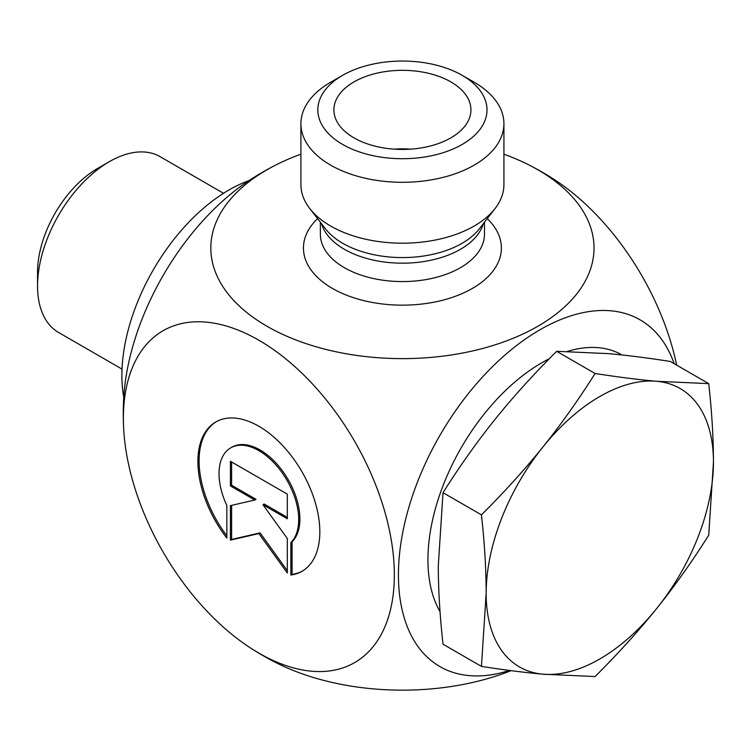 <?xml version="1.0" encoding="UTF-8"?>
<svg xmlns="http://www.w3.org/2000/svg" width="751" height="751" viewBox="0 0 751 751"><rect width="100%" height="100%" fill="white"/><g stroke="black" fill="none" stroke-linecap="round" stroke-linejoin="round"><path stroke-width="1.13" d="M290.872 575.05L290.872 542.522A56.334 32.528 -120 0 0 284.873 476.838A56.334 32.528 -120 0 0 230.698 447.868A56.334 32.528 -120 0 0 226.849 505.554L226.849 538.091A86.215 49.782 60 0 1 215.753 421.996A86.215 49.782 60 0 1 301.968 471.769A86.215 49.782 60 0 1 301.968 571.323A86.215 49.782 60 0 1 290.872 575.05L292.073 574.365A86.215 49.782 -120 0 0 302.569 570.976M216.354 421.658A86.215 49.782 -120 0 0 226.849 535.829M230.698 447.868L231.89 447.183A56.334 32.528 60 0 1 286.065 476.143A56.334 32.528 60 0 1 292.073 541.828L292.073 574.365M290.872 542.522L292.073 541.828M231.608 461.978L231.608 485.24L255.988 499.312L254.786 500.006L230.407 485.925L230.407 461.283L287.314 494.139L287.314 518.781L262.934 504.71L287.314 538.495L287.314 572.994L258.86 533.567L230.407 540.138L230.407 505.639L254.786 500.006M230.407 485.925L231.608 485.24M231.608 505.367L231.608 539.453L260.062 532.872L287.314 570.647M230.407 540.138L231.608 539.453M258.86 533.567L260.062 532.872M262.934 504.71L264.127 504.015L287.314 517.401M503.921 123.699L503.921 184.586A101.507 58.606 180 0 1 495.078 208.515A101.507 58.606 180 0 1 330.637 226.032A101.507 58.606 180 0 1 309.75 208.515A101.507 58.606 180 0 1 300.907 184.586L300.907 123.699A101.507 58.606 0 0 0 330.637 165.136A101.507 58.606 0 0 0 441.259 177.837A101.507 58.606 0 0 0 503.921 123.699A101.507 58.606 0 0 0 474.191 82.253L462.231 75.353A84.591 48.834 180 0 1 462.231 144.417A84.591 48.834 180 0 1 342.606 144.417A84.591 48.834 180 0 1 342.597 75.353A84.591 48.834 180 0 1 462.231 75.353M300.907 154.199A191.589 110.613 0 0 0 275.533 165.136A191.589 110.613 0 0 0 266.943 169.801A191.589 110.613 0 0 0 269.75 327.821A191.589 110.613 0 0 0 543.339 322.958A191.589 110.613 0 0 0 529.305 165.136A191.589 110.613 0 0 0 503.921 154.199M123.643 428.211A191.589 110.613 -120 0 0 250.796 648.16A191.589 110.613 -120 0 0 258.86 653.098A191.589 110.613 -120 0 0 394.313 571.652A191.589 110.613 -120 0 0 253.303 337.152A191.589 110.613 -120 0 0 123.643 428.211A279.147 279.147 0 0 1 123.643 399.344A191.589 110.613 -60 0 1 250.505 179.592A279.147 279.147 0 0 1 275.533 165.136M509.441 670.436A200.179 115.57 -60 0 1 434.707 444.742A200.179 115.57 -60 0 1 674.163 363.681M342.597 75.353L330.637 82.253A101.507 58.606 0 0 0 300.907 123.699M353.965 137.855A68.519 39.559 180 0 1 334.674 115.823A68.519 39.559 180 0 1 371.501 74.584A68.519 39.559 180 0 1 450.863 81.906A68.519 39.559 180 0 1 470.154 115.823A68.519 39.559 180 0 1 423.789 147.468A68.519 39.559 180 0 1 353.965 137.855M410.337 149.177A50.758 29.298 0 0 0 394.5 149.177M511.074 670.652A191.589 110.613 180 0 1 275.533 662.42A279.147 279.147 0 0 1 250.665 648.075M554.041 179.405A191.589 110.613 60 0 1 676.66 365.117M122.028 369.107L58.578 332.477A101.507 58.606 -60 0 1 37.55 286.009A101.507 58.606 -60 0 1 109.327 161.69A101.507 58.606 -60 0 1 160.085 156.659L223.535 193.289M109.327 161.69L97.367 168.59A84.591 48.834 120 0 0 37.55 272.191L37.55 286.009M708.737 383.639C711.873 411.848 713.441 438.011 713.45 462.128A160.723 92.795 120 0 0 656.627 381.283A160.723 92.795 120 0 0 542.982 446.901A160.723 92.795 120 0 0 486.16 593.356C486.141 569.239 484.573 543.076 481.447 514.867C504.372 492.046 524.883 469.394 542.982 446.901C561.053 424.399 578.42 399.926 595.092 373.491C618.017 377.068 638.528 379.668 656.627 381.283L708.737 383.639L670.305 361.456C647.381 357.88 626.869 355.279 608.779 353.655L556.66 351.299C533.736 374.129 513.224 396.781 495.125 419.274C477.054 441.776 459.687 466.249 443.015 492.684L438.302 565.728C438.312 589.845 439.889 616.008 443.015 644.208L481.447 666.4L486.16 593.356A160.723 92.795 120 0 0 542.982 674.191A160.723 92.795 120 0 0 656.627 608.582A160.723 92.795 120 0 0 713.45 462.128L708.737 535.172C692.075 561.607 674.698 586.08 656.627 608.582C638.528 631.075 618.017 653.727 595.092 676.548L542.982 674.191C524.883 672.577 504.372 669.976 481.447 666.4M595.092 373.491L556.66 351.299M549.263 358.771A160.723 92.795 120 0 0 541.593 362.902A160.723 92.795 120 0 0 440.039 611.68M621.997 354.97L621.95 354.941A160.723 92.795 120 0 0 567.493 351.402M481.447 514.867L443.015 492.684M248.863 180.662A151.42 87.416 120 0 0 123.755 397.363M495.078 208.515L479.391 228.773A84.319 48.684 180 0 1 342.794 243.324A84.319 48.684 180 0 1 325.446 228.773L309.75 208.515M321.512 223.695A82.056 47.369 0 0 0 344.399 249.304A82.056 47.369 0 0 0 427.375 260.935A82.056 47.369 0 0 0 483.325 223.695M484.47 222.212L484.47 234.199A82.056 47.369 180 0 1 433.815 277.973A82.056 47.369 180 0 1 344.399 267.703A82.056 47.369 180 0 1 320.367 234.199L320.367 222.212M317.57 218.607A98.972 57.142 0 0 0 332.43 288.422A98.972 57.142 0 0 0 463.339 293.05A98.972 57.142 0 0 0 487.268 218.607M554.172 179.489A279.147 279.147 0 0 0 529.305 165.136"/></g></svg>
